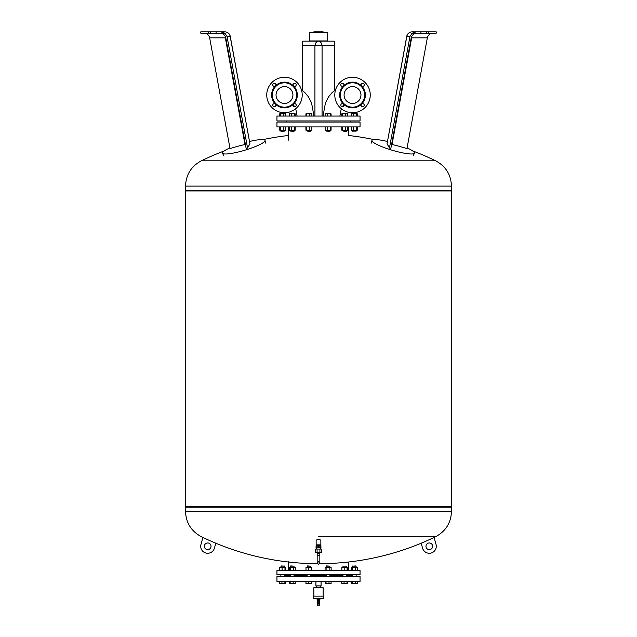 <?xml version="1.0" encoding="UTF-8"?>
<svg xmlns="http://www.w3.org/2000/svg" width="637" height="637" viewBox="0 0 637 637"><rect width="100%" height="100%" fill="white"/><g stroke="black" fill="none" stroke-linecap="round" stroke-linejoin="round"><path stroke-width="0.96" d="M229.917 147.935A22.16 3.607 -16.6 0 0 222.568 153.159A22.16 3.607 -16.6 0 0 225.633 153.987A22.16 3.607 -16.6 0 0 249.863 148.612A22.16 3.607 -16.6 0 0 265.032 140.498A22.16 3.607 -16.6 0 0 261.926 139.559A22.16 3.607 -16.6 0 0 249.608 141.47M217.822 31.85L220.904 31.85L224.925 33.18L227.035 36.508L247.562 148.047A222.488 41.254 -99.3 0 1 249.967 143.97L230.268 36.389A5.542 5.542 0 0 0 224.813 31.85L200.79 31.85L200.79 33.18L224.933 33.18M204.039 33.18C207.025 33.403 208.888 34.955 209.653 37.838L230.037 148.596A222.401 207.399 63.9 0 1 244.966 144.495L245.404 144.4M247.562 148.047A222.106 201.499 -87.4 0 0 246.185 148.604L225.793 37.838C225.004 34.955 222.966 33.403 219.661 33.18M209.653 37.838L225.339 37.838A5.542 0.573 169.6 0 1 225.777 37.782M208.299 31.85L208.299 33.18M210.298 31.85L210.298 33.18M216.078 31.85L216.078 33.18M387.392 141.478A22.16 3.607 16.6 0 0 375.034 139.559A22.16 3.607 16.6 0 0 371.928 140.498A22.16 3.607 16.6 0 0 387.097 148.612A22.16 3.607 16.6 0 0 411.327 153.987A22.16 3.607 16.6 0 0 414.4 153.159A22.16 3.607 16.6 0 0 407.083 147.951M411.223 37.782A5.542 0.573 -169.6 0 1 411.661 37.838L427.347 37.838C428.112 34.955 429.975 33.403 432.961 33.18M406.732 36.389L387.033 143.97L406.812 36.508A5.542 5.438 90 0 1 412.187 31.85A5.542 5.542 0 0 0 406.732 36.389A5.542 0.573 10.4 0 0 406.812 36.508L409.965 36.508L412.067 33.18L416.096 31.85L412.187 31.85L419.178 31.85M412.067 33.18L436.21 33.18L436.21 31.85L420.922 31.85L420.922 33.18M420.922 31.85L416.096 31.85M417.339 33.18C414.034 33.403 411.996 34.955 411.207 37.838L390.823 148.596A222.114 201.499 87.4 0 0 389.438 148.039A222.488 41.254 99.3 0 0 387.033 143.97M426.702 31.85L426.702 33.18M428.701 31.85L428.701 33.18M391.596 144.4L392.034 144.495A222.409 207.399 -63.9 0 1 406.963 148.604L427.347 37.838M409.965 36.508L389.438 148.039M352.516 86.576A8.432 8.432 0 0 0 344.084 95.009A8.432 8.432 0 0 0 352.516 103.441A8.432 8.432 0 0 0 360.948 95.009A8.432 8.432 0 0 1 352.516 103.441A8.432 8.432 0 0 1 344.084 95.009A8.432 8.432 0 0 1 352.516 86.576A8.432 8.432 0 0 1 360.948 95.009A8.432 8.432 0 0 0 352.516 86.576M352.516 77.276A17.732 17.732 0 0 0 334.791 95.009A17.732 17.732 0 0 0 352.516 112.733A17.732 17.732 0 0 0 370.248 95.009A17.732 17.732 0 0 0 352.516 77.276A17.732 17.732 0 0 0 334.791 95.009A17.732 17.732 0 0 0 352.516 112.733A17.732 17.732 0 0 0 370.248 95.009A17.732 17.732 0 0 0 352.516 77.276A17.732 17.732 0 0 0 334.791 95.009A17.732 17.732 0 0 0 352.516 112.733A17.732 17.732 0 0 0 370.248 95.009A17.732 17.732 0 0 0 352.516 77.276M352.516 82.157A12.851 12.851 0 0 0 343.431 104.094A12.851 12.851 0 0 0 361.609 104.094L361.609 104.094A1.553 1.553 0 0 1 364.253 105.193A1.553 1.553 0 0 1 361.267 105.79A1.553 1.553 0 0 1 361.609 104.094L361.609 104.094A12.851 12.851 0 0 0 361.609 85.923L361.609 85.923A1.553 1.553 0 0 1 362.7 83.272A1.553 1.553 0 0 1 363.297 86.258A1.553 1.553 0 0 1 361.609 85.923L361.609 85.923A12.851 12.851 0 0 0 352.516 82.157M352.516 82.818A12.191 12.191 0 0 0 340.325 95.009A12.191 12.191 0 0 0 352.516 107.199A12.191 12.191 0 0 0 364.706 95.009A12.191 12.191 0 0 0 352.516 82.818M342.332 86.377A1.553 1.553 0 0 1 340.779 84.825A1.553 1.553 0 0 1 343.765 84.227A1.553 1.553 0 0 1 343.431 85.923L343.431 85.923A1.553 1.553 0 0 1 342.332 86.377M343.884 105.193A1.553 1.553 0 0 1 342.332 106.745A1.553 1.553 0 0 1 341.735 103.759A1.553 1.553 0 0 1 343.431 104.094L343.431 104.094A1.553 1.553 0 0 1 343.884 105.193M284.484 86.576A8.432 8.432 0 0 0 276.052 95.009A8.432 8.432 0 0 0 284.484 103.441A8.432 8.432 0 0 0 292.916 95.009A8.432 8.432 0 0 1 284.484 103.441A8.432 8.432 0 0 1 276.052 95.009A8.432 8.432 0 0 1 284.484 86.576A8.432 8.432 0 0 1 292.916 95.009A8.432 8.432 0 0 0 284.484 86.576M284.484 77.276A17.732 17.732 0 0 0 266.752 95.009A17.732 17.732 0 0 0 284.484 112.733A17.732 17.732 0 0 0 302.209 95.009A17.732 17.732 0 0 0 284.484 77.276A17.732 17.732 0 0 0 266.752 95.009A17.732 17.732 0 0 0 284.484 112.733A17.732 17.732 0 0 0 302.209 95.009A17.732 17.732 0 0 0 284.484 77.276A17.732 17.732 0 0 0 266.752 95.009A17.732 17.732 0 0 0 284.484 112.733A17.732 17.732 0 0 0 302.209 95.009A17.732 17.732 0 0 0 284.484 77.276M284.484 82.157A12.851 12.851 0 0 0 275.391 104.094A12.851 12.851 0 0 0 293.569 104.094L293.569 104.094A1.553 1.553 0 0 1 296.221 105.193A1.553 1.553 0 0 1 293.235 105.79A1.553 1.553 0 0 1 293.569 104.094L293.569 104.094A12.851 12.851 0 0 0 293.569 85.923L293.569 85.923A1.553 1.553 0 0 1 294.668 83.272A1.553 1.553 0 0 1 295.265 86.258A1.553 1.553 0 0 1 293.569 85.923L293.569 85.923A12.851 12.851 0 0 0 284.484 82.157M284.484 82.818A12.191 12.191 0 0 0 272.294 95.009A12.191 12.191 0 0 0 284.484 107.199A12.191 12.191 0 0 0 296.675 95.009A12.191 12.191 0 0 0 284.484 82.818M274.3 86.377A1.553 1.553 0 0 1 272.747 84.825A1.553 1.553 0 0 1 275.733 84.227A1.553 1.553 0 0 1 275.391 85.923L275.391 85.923A1.553 1.553 0 0 1 274.3 86.377M275.853 105.193A1.553 1.553 0 0 1 274.3 106.745A1.553 1.553 0 0 1 273.703 103.759A1.553 1.553 0 0 1 275.391 104.094L275.391 104.094A1.553 1.553 0 0 1 275.853 105.193M373.951 139.599A267.484 267.484 0 0 0 348.75 135.506L348.75 126.922M288.25 140.22L288.25 126.922M360.048 116.061L360.048 120.934L276.952 120.934L276.952 116.061L360.048 116.061M318.5 122.041L360.048 122.041L360.048 126.922L276.952 126.922L276.952 122.041L318.5 122.041M280.933 130.203L281.036 131.349L284.476 131.126L281.148 131.349M294.183 131.126L290.639 131.126L293.96 131.349L294.183 130.203M310.88 131.126L307.337 131.126L310.657 131.349L310.88 130.203M330.093 131.126L326.55 131.126L329.87 131.349L330.093 130.203M346.679 131.126L343.128 131.126L346.456 131.349L346.679 130.203M343.128 131.126L343.128 130.203M352.524 131.126L356.187 131.126L352.524 131.126L352.524 130.203M357.317 116.061L357.317 113.848L351.385 113.848L351.385 116.061M356.529 116.061L356.529 113.848M353.559 116.061L353.559 113.848M351.385 126.922L351.385 130.203L357.317 130.203L357.317 126.922M353.559 126.922L353.559 130.203M356.529 126.922L356.529 130.203M347.714 116.061L347.714 113.848L341.782 113.848L341.782 116.061M345.541 116.061L345.541 113.848M342.579 116.061L342.579 113.848M341.782 126.922L341.782 130.203L347.714 130.203L347.714 126.922M342.579 126.922L342.579 130.203M345.541 126.922L345.541 130.203M331.073 116.061L331.073 113.848L325.141 113.848L325.141 116.061M330.277 116.061L330.277 113.848M327.314 116.061L327.314 113.848M325.141 126.922L325.141 130.203L331.073 130.203L331.073 126.922M327.314 126.922L327.314 130.203M330.277 126.922L330.277 130.203M311.859 116.061L311.859 113.848L305.927 113.848L305.927 116.061M309.686 116.061L309.686 113.848M306.723 116.061L306.723 113.848M305.927 126.922L305.927 130.203L311.859 130.203L311.859 126.922M306.723 126.922L306.723 130.203M309.686 126.922L309.686 130.203M295.218 116.061L295.218 113.848L289.286 113.848L289.286 116.061M294.421 116.061L294.421 113.848M291.459 116.061L291.459 113.848M289.286 126.922L289.286 130.203L295.218 130.203L295.218 126.922M291.459 126.922L291.459 130.203M294.421 126.922L294.421 130.203M285.615 116.061L285.615 113.848L279.683 113.848L279.683 116.061M283.441 116.061L283.441 113.848M280.471 116.061L280.471 113.848M279.683 126.922L279.683 130.203L285.615 130.203L285.615 126.922M280.471 126.922L280.471 130.203M283.441 126.922L283.441 130.203M412.672 150.913A267.484 267.484 0 0 1 435.644 160.811L318.5 160.811L435.644 160.811C445.741 166.225 451.012 174.657 451.466 186.108L451.466 190.296L185.534 190.296L185.534 186.108C185.988 174.657 191.259 166.225 201.356 160.811L318.5 160.811L201.356 160.811A267.484 267.484 0 0 1 224.248 150.945M185.98 506.534L185.534 511.392L451.466 511.392L451.466 507.195L185.534 507.195L451.466 507.195L451.02 506.534M451.466 190.965L185.534 190.965L185.534 506.534L451.466 506.534L451.466 190.965L451.02 190.296M185.534 190.965L185.98 190.296M319.909 552.597L321.319 552.597L321.319 549.046L319.909 549.046L319.909 552.597L315.681 552.597L315.681 549.046L319.909 549.046M317.091 552.597L317.091 549.046M318.5 547.494L316.063 547.494L316.063 545.726L320.937 545.726L320.937 547.494L318.5 547.494L318.5 546.172L320.937 546.172M316.063 546.172L318.5 546.172M317.17 553.258L317.17 563.012L318.5 561.683L319.83 563.012L318.5 564.342L317.17 563.012L317.17 555.257L319.83 555.257L319.83 553.258L317.17 553.258L317.17 552.597M318.5 536.688L435.644 536.688L318.5 536.688M432.507 545.407A3.32 3.32 0 0 0 428.414 543.09A3.32 3.32 0 0 0 426.097 547.183A3.32 3.32 0 0 0 430.19 549.5A3.32 3.32 0 0 0 432.507 545.407M210.903 547.183A3.32 3.32 0 0 1 206.81 549.5A3.32 3.32 0 0 1 204.493 545.407A3.32 3.32 0 0 1 208.586 543.09A3.32 3.32 0 0 1 210.903 547.183M318.5 544.842L320.857 544.842L320.857 540.168L318.5 539.109L316.143 540.168L316.143 544.842L318.5 544.842M215.792 543.202L214.422 548.154A6.983 6.983 0 0 1 205.831 553.02A6.983 6.983 0 0 1 200.966 544.428L202.908 537.437A267.476 267.476 0 0 0 317.369 563.705M319.631 563.705A267.484 267.484 0 0 0 421.208 543.202L422.578 548.154A6.983 6.983 0 0 0 431.169 553.02A6.983 6.983 0 0 0 436.034 544.428L434.092 537.437A267.484 267.484 0 0 0 435.644 536.688C445.741 531.274 451.012 522.842 451.466 511.392M421.208 543.202A267.476 267.476 0 0 0 434.092 537.437M436.034 544.428A6.983 6.983 0 0 1 431.169 553.02A6.983 6.983 0 0 1 422.578 548.154M302.209 45.816L314.925 45.816A5.542 1.155 0 0 1 318.5 45.546A5.542 1.155 0 0 1 322.075 45.816L334.791 45.816L334.266 41.158L302.734 41.158L302.209 45.816L302.209 90.374M334.791 45.816L334.791 90.374M313.181 32.511L313.85 31.85L323.15 31.85L323.819 32.511M309.208 32.734L327.792 32.734L309.431 32.511L309.431 41.158M327.792 32.734L327.569 41.158M327.792 40.935L309.208 40.935M316.661 587.115L316.661 585.873M320.339 587.115L320.339 585.873M313.85 596.152L313.85 587.728L323.15 587.728L323.15 596.152M313.181 598.366L313.181 596.152L323.819 596.152L323.819 598.366L313.181 598.366M320.085 598.366L320.085 599.098L316.915 599.098L316.915 598.366M317.505 599.72L317.505 599.098M319.495 599.72L319.495 599.098M317.282 599.72L319.718 599.72L319.718 600.388L317.282 600.388L317.282 599.72M317.258 600.54L319.742 600.54L319.742 601.424L317.258 601.424L317.258 600.54M317.282 601.583L319.718 601.933L317.282 601.583M317.537 602.491L317.537 602.045L319.718 601.933M317.282 602.491L319.718 602.491L319.718 603.597L317.282 603.597L317.282 602.491M317.258 604.043L319.742 604.043L319.742 605.15L317.258 605.15L317.258 604.043M315.92 581.438L315.92 585.873L321.08 585.873L321.08 581.438M315.745 587.728L315.745 587.115L316.9 587.115L316.9 587.728M317.337 587.728L317.337 587.115L319.663 587.115L319.663 587.728M320.1 587.728L320.1 587.115L321.255 587.115L321.255 587.728M319.663 587.115L320.1 587.115M316.9 587.115L317.337 587.115M276.952 576.565L276.952 581.438L360.048 581.438L360.048 576.565L276.952 576.565M288.25 561.492L288.25 570.577M348.75 561.993L348.75 570.577M276.952 570.577L276.952 574.789L360.048 574.789L360.048 570.577L276.952 570.577M346.52 574.789L346.52 576.565M342.977 574.789L342.977 576.565M342.977 567.296L342.977 566.15L346.52 566.15L346.52 567.296M346.52 566.15L342.977 566.15M352.818 566.15L356.131 566.15L356.131 567.296L355.908 565.927L352.818 566.15M280.869 566.15L284.421 566.15L281.092 565.927L280.869 567.296M290.48 566.15L294.023 566.15L290.703 565.927L290.48 567.296M307.122 566.15L310.665 566.15L307.345 565.927L307.122 567.296M326.335 566.15L329.878 566.15L326.558 565.927L326.335 567.296M331.129 570.577L331.129 567.296L325.085 567.296L325.085 570.577M329.138 570.577L329.138 567.296M326.112 570.577L326.112 567.296M311.23 570.577L311.23 567.296L305.999 567.296L305.999 570.577M308.34 570.577L308.34 567.296M311.788 570.577L311.788 567.296L311.23 567.296M293.283 570.577L293.283 567.296L289.23 567.296L289.23 570.577M290.257 570.577L290.257 567.296M295.273 570.577L295.273 567.296L293.283 567.296M282.087 570.577L282.087 567.296L279.627 567.296L279.627 570.577M279.754 570.577L279.754 567.296M285.535 570.577L285.535 567.296L282.087 567.296M284.986 570.577L284.986 567.296M285.663 570.577L285.535 567.296M357.373 570.577L357.373 567.296L351.337 567.296L351.337 570.577M355.382 570.577L355.382 567.296M352.365 570.577L352.365 567.296M347.643 570.577L347.643 567.296L341.854 567.296L341.854 570.577M347.085 570.577L347.085 567.296M344.187 570.577L344.187 567.296M284.421 575.458L290.48 575.458M294.023 575.458L307.122 575.458M310.665 575.458L326.335 575.458M329.878 575.458L342.977 575.458M346.52 575.458L352.579 575.458M351.361 581.438L351.361 583.651L357.349 583.651L357.349 581.438M352.261 581.438L352.261 583.651M355.255 581.438L355.255 583.651M347.683 581.438L347.683 583.651L347.738 581.438M346.998 581.438L346.998 583.651L347.683 583.651M341.814 581.438L341.814 583.651L346.998 583.651M344.06 581.438L344.06 583.651M331.097 581.438L331.097 583.651L329.01 583.651L329.01 581.438M325.117 581.438L325.117 583.651L329.01 583.651M326.017 581.438L326.017 583.651M311.827 581.438L311.827 583.651L311.883 581.438M311.143 581.438L311.143 583.651L311.827 583.651M308.204 581.438L308.204 583.651L311.143 583.651M305.959 581.438L305.959 583.651L308.204 583.651M295.242 581.438L295.242 583.651L293.155 583.651L293.155 581.438M290.161 581.438L290.161 583.651L293.155 583.651M289.262 581.438L289.262 583.651L290.161 583.651M284.89 581.438L284.89 583.651L285.639 583.651L285.639 581.438M285.583 581.438L285.583 583.651M281.96 581.438L281.96 583.651L284.89 583.651M279.707 581.438L279.707 583.651L281.96 583.651M279.651 581.438L279.707 583.651M305.903 581.438L305.959 583.651M341.758 581.438L341.814 583.651M227.035 36.508L230.188 36.508A5.542 5.438 -90 0 0 224.813 31.85M249.967 143.97L230.188 36.508A5.542 0.573 -10.4 0 0 230.268 36.389M244.966 144.495L225.339 37.838A5.542 1.823 90 0 0 225.148 36.134M411.852 36.134A5.542 1.823 -90 0 0 411.661 37.838L392.034 144.495M451.466 186.108L185.534 186.108M314.925 116.061L314.925 45.816A5.542 3.623 -90 0 1 318.5 41.158A5.542 3.623 90 0 1 322.075 45.816L322.075 116.061M265.525 143.078L265.032 140.498M223.563 155.587L222.568 153.159M413.397 155.587L414.4 153.159M371.435 143.078L371.928 140.498M343.813 104.739L342.252 106.745M341.273 108.712L339.895 116.061M301.444 89.849L304.844 92.556L308.324 96.689L311.541 102.82L313.969 116.061M350.907 122.041L350.907 120.934M284.476 130.203L284.476 131.126M352.643 130.203L352.858 131.349M356.187 130.203L356.187 131.126M326.55 130.203L326.55 131.126M307.337 130.203L307.337 131.126M290.639 130.203L290.639 131.126M280.813 130.203L280.813 131.126M286.093 122.041L286.093 120.934M297.105 116.061L295.727 108.712M294.748 106.745L293.187 104.739M335.556 89.849L332.124 92.58L328.692 96.665L325.435 102.891L323.031 116.061M288.25 135.506A267.484 267.484 0 0 0 263.041 139.607M320.339 549.046L320.339 547.494M320.339 545.726L320.339 544.842M316.661 545.726L316.661 544.842M316.661 549.046L316.661 547.494M319.83 555.257L319.83 563.012M319.83 552.597L319.83 553.258M185.534 511.392C185.988 522.842 191.259 531.274 201.356 536.688A267.484 267.484 0 0 0 202.908 537.445M317.306 604.043L317.306 603.597M319.694 604.043L319.694 603.597M319.463 602.491L319.463 602.045M321.271 587.115L321.271 587.728M315.729 587.115L315.729 587.728M356.131 576.565L356.131 574.789M352.802 565.927L352.579 567.296M284.198 565.927L284.421 567.296M280.869 576.565L280.869 574.789M290.48 576.565L290.48 574.789M307.122 576.565L307.122 574.789M326.335 576.565L326.335 574.789M329.878 576.565L329.878 574.789M329.878 567.296L329.878 566.15M310.665 576.565L310.665 574.789M310.665 567.296L310.665 566.15M294.023 576.565L294.023 574.789M294.023 567.296L294.023 566.15M284.421 576.565L284.421 574.789M352.579 576.565L352.579 574.789"/></g></svg>
